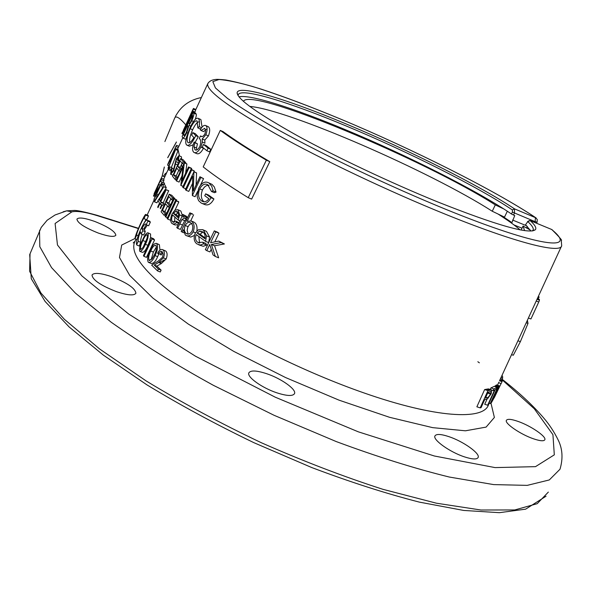 <?xml version="1.0" encoding="UTF-8"?>
<svg xmlns="http://www.w3.org/2000/svg" width="592" height="592" viewBox="0 0 592 592"><rect width="100%" height="100%" fill="white"/><g stroke="black" fill="none" stroke-linecap="round" stroke-linejoin="round"><path stroke-width="0.89" d="M490.213 389.462L490.909 387.93L494.327 386.347L497.162 387.294L496.37 389.025L495.134 389.743L488.208 404.921L487.645 405.224L494.579 390.024L493.121 390.676L493.92 388.929L497.162 387.294M487.645 405.224L484.722 404.269L487.149 398.927M489.532 393.695L489.725 393.273M480.186 407.873L476.878 406.8L484.633 389.566L488.415 388.892L491.663 389.943L491.19 393.754L487.66 398.638L484.641 399.741L481.059 407.659L480.186 407.873L487.949 390.661L491.663 389.943M490.687 393.591L488.148 392.755L487.949 393.169M494.838 386.524L496.525 384.904L499.241 385.799L494.838 396.522L491.471 402.545L490.243 403.581L497.946 386.768L499.241 385.799M531.32 318.126L530.943 318.955L528.375 318.052L561.371 246.442M147.889 221.149L146.209 224.782C145.632 223.006 144.219 224.25 141.976 228.505L142.798 230.695L141.251 234.04L140.437 231.842C138.602 236.334 137.892 239.442 138.313 241.151L136.663 244.733C134.761 240.729 145.232 217.449 147.452 220.32L147.889 221.149L150.346 222.141L149.502 221.149M146.172 224.605L143.715 229.208M136.856 245.066L139.312 246.043L140.77 242.128C140.363 240.759 140.852 238.191 142.243 234.439M138.158 235.801L136.648 234.987C136.389 232.752 143.775 216.598 144.226 218.174L145.839 214.541C145.343 212.358 134.784 235.335 135.02 238.524L136.715 235.231M143.974 223.228L146.069 219.506M144.293 218.788L146.735 219.773L148.377 216.191L148.081 215.444M148.377 216.191L145.943 215.207M532.437 230.932L533.207 229.866C533.666 228.061 531.86 225.293 527.783 221.571L525.563 224.768L530.95 231.058M530.188 220.616C534.879 224.864 536.641 227.861 535.457 229.607C529.722 234.758 496.91 225.441 437.029 201.657C390.868 182.861 336.685 157.25 297.709 135.871C258.053 113.753 237.858 99.471 237.126 93.018C236.918 83.864 287.061 99.153 346.631 124.15C408.48 149.924 479.579 185.518 514.522 208.865L512.354 209.923C477.907 186.791 407.555 151.53 346.357 126.052C289.125 102.083 240.663 87.179 238.221 94.809L238.125 95.652M536.123 217.937L514.522 208.865L514.441 213.113L513.508 215.037L511.473 214.008C477.433 190.742 406.504 155.06 344.818 129.448C293.95 108.225 249.765 94.054 238.99 96.851M529.181 220.72L530.195 220.616L527.783 221.571M502.031 215.939L511.947 222.592L514.744 215.547L513.508 215.037M498.294 214.141L509.386 221.549L511.947 222.592M98.279 233.048C108.41 236.541 114.271 237.281 115.854 235.261C115.255 231.457 108.195 226.84 94.683 221.423C84.552 217.878 78.632 217.116 76.923 219.136C77.471 222.918 84.589 227.557 98.279 233.048M185.807 124.897C179.346 117.401 175.602 115.24 174.566 118.4L164.894 141.562M177.985 149.31L179.509 155.933M181.492 164.509L182.099 167.418M116.38 291.627C127.546 295.319 134.051 295.867 135.894 293.262C135.324 288.371 127.28 282.858 111.777 276.738C100.603 272.979 94.017 272.409 92.019 275.021C92.522 279.883 100.64 285.418 116.38 291.627M276.812 392.807C286.95 396.055 292.848 396.329 294.52 393.613C296.636 389.462 281.363 378.606 266.807 373.752C256.639 370.414 250.653 370.118 248.847 372.856C246.62 376.867 261.975 387.908 276.812 392.807M464.276 456.809C472.29 459.414 476.915 459.636 478.151 457.468C480.312 453.479 463.233 441.395 449.032 436.689C440.959 434.01 436.26 433.766 434.935 435.956C432.641 439.767 449.779 452.059 464.276 456.809M533.392 438.768C540.082 441.04 543.893 441.366 544.832 439.745C546.638 436.6 530.61 425.715 517.993 421.393C511.251 419.069 507.381 418.722 506.382 420.357C504.458 423.361 520.546 434.402 533.392 438.768M539.208 300.07L539.438 299.5M537.292 298.731L539.46 299.515M537.321 298.671L539.467 299.441M538.195 298.99L539.134 296.962L538.38 296.377M538.254 296.644L539.134 296.962M499.537 380.782L502.046 381.618L502.305 380.797L499.877 379.99M494.335 397.595L501.098 383.549M498.649 382.735L501.165 383.572L502.046 381.618M490.909 387.93L493.92 388.929M492.033 390.313L493.121 390.676M266.37 160.158C247.412 148.91 232.049 138.987 220.276 130.403L203.204 166.914C214.622 175.92 229.629 186.177 248.218 197.676L266.37 160.158L269.797 161.646C250.557 150.287 234.957 140.26 222.992 131.579L220.276 130.403M269.797 161.646L251.637 199.112L248.218 197.676M209.191 183.202L211.721 186.273L213.113 190.861L211.477 191.482L207.77 184.719C204.839 183.224 202.138 184.608 199.667 188.87C197.765 194.309 198.327 198.261 201.354 200.732L202.05 201.184C204.366 202.494 206.652 201.687 208.924 198.764L204.758 195.708L205.646 193.836L210.989 197.728C208.162 202.989 204.928 204.78 201.273 203.108L198.609 200.658L197.314 197.351L197.121 195.33L198.683 188.197C201.62 182.817 204.899 180.997 208.517 182.758L212.04 184.393L214.304 186.931L216.036 192.082L213.113 190.861M216.036 192.082L214.393 192.696L211.477 191.482M209.035 185.37C206.504 185.022 204.314 186.576 202.442 190.025L199.667 188.87M202.442 190.025C200.636 195.02 201.036 198.831 203.641 201.443M203.789 201.739L201.354 200.732M210.989 197.728L213.927 198.949L208.502 195.027L205.646 193.836M213.927 198.949C211.085 204.203 207.829 205.986 204.136 204.292L202.427 203.589M208.517 182.758L212.04 184.393M191.001 169.268L194.317 170.984L191.69 169.882L183.357 187.797L182.676 187.168L191.001 169.268L191.69 169.882M185.777 188.804L183.357 187.797M194.317 170.984L193.954 171.761M183.49 187.509L182.676 187.168M172.501 176.209L180.612 158.656L183.276 161.734L182.44 163.555L180.16 160.935L177.659 166.345L179.916 168.994L179.08 170.807L176.823 168.15L173.708 174.906L175.935 177.6L175.099 179.406L172.501 176.209M180.612 158.656L183.098 159.707L185.799 162.8L183.276 161.734M183.653 164.065L182.44 163.555M185.799 162.8L185.555 163.325M182.099 163.185L180.153 167.395L177.659 166.345M181.13 169.504L179.916 168.994M180.153 167.395L181.411 168.898M180.294 171.317L179.08 170.807M178.747 170.437L176.201 175.942L173.708 174.906M177.149 178.103L175.935 177.6M176.201 175.942L177.445 177.474M176.312 179.909L175.099 179.406M169.719 166.84L172.183 167.891L169.719 166.84L168.417 169.741L169.223 168.661L171.132 169.467M168.505 169.778L170.762 170.718M169.741 166.87L169.223 168.661M168.424 162.763L167.706 164.45L168.424 162.763M202.279 147.031L203.493 144.433L208.095 148.141L206.874 150.753L202.279 147.031M203.493 144.433L206.112 145.558L210.774 149.288L208.095 148.141M210.774 149.288L209.553 151.892L206.874 150.753M195.76 135.672L198.283 136.759L195.308 133.666L192.814 132.593L195.76 135.672C192.23 142.887 189.27 146.039 186.872 145.136L186.51 144.796C185.496 143.656 185.474 141.148 186.458 137.27L189.758 128.249C193.258 120.798 196.07 117.505 198.202 118.37L198.446 118.6C199.489 119.85 199.748 122.529 199.23 126.629L197.817 127.887L200.333 128.975L201.391 128.042M198.283 136.759L195.123 142.435M193.221 144.774L189.366 146.202L186.872 145.136M198.838 121.819C197.084 122.115 195.02 124.757 192.644 129.744L190.18 128.686C193.029 122.773 195.323 120.198 197.062 120.96L197.817 127.887M192.644 129.744C190.165 135.331 189.188 139.534 189.706 142.339M188.907 142.813L188.004 142.568C189.425 143.486 191.386 141.814 193.895 137.551L191.638 135.139L192.814 132.593M190.18 128.686C187.205 135.524 186.391 140.067 187.723 142.309M200.081 119.184L198.446 118.6M200.932 119.68L201.909 126.133M201.65 127.68L199.23 126.629M195.863 109.49L193.429 108.432L191.297 116.55M195.774 109.683L194.968 112.051L192.526 110.985M192.03 111.392L183.231 130.499L187.272 123.321L192.148 111.148M183.52 130.64L182.351 132.408M188.027 123.647L187.472 123.402M192.141 113.361L191.749 113.19M192.415 111.326L187.331 123.706C184.031 130.617 182.232 133.903 181.944 133.57L182.099 132.941M187.331 123.706L187.886 123.95M156.466 246.894L153.387 252.044L151.13 259.74M155.94 245.473L155.689 245.273C153.905 245.354 152.27 247.271 150.797 251.015C148.792 254.715 148.207 257.809 149.043 260.31L152.003 258.985L154.342 254.871C156.303 251.134 156.836 248.004 155.94 245.473M149.887 260.635L149.043 260.31M148.185 262.078C147.016 259.037 147.689 255.13 150.213 250.357C152.107 245.628 154.172 243.297 156.421 243.364L156.762 243.645C158.108 246.694 157.531 250.675 155.03 255.596C153.062 260.302 150.908 262.574 148.562 262.389L148.185 262.078M156.421 243.364L159.366 244.688L159.981 250.068M158.908 253.739L157.672 256.639L155.03 255.596M159.366 244.688L156.762 243.645M157.672 256.639C155.703 261.346 153.543 263.61 151.175 263.418L148.562 262.389M150.205 239.538L147.926 245.325L145.41 244.326C143.449 248.906 141.614 251.26 139.912 251.371L139.682 251.126C139.238 248.366 140.208 244.659 142.576 239.997C144.5 235.387 146.261 232.982 147.859 232.774L150.568 233.995L147.859 232.774M150.568 233.995L150.568 238.162M147.156 237.991L143.131 247.293M142.909 240.537C144.404 236.904 145.802 234.935 147.105 234.632L147.26 234.787C147.593 237.103 146.831 240.078 144.988 243.726L142.805 247.819L140.511 249.38C140.23 247.116 141.029 244.17 142.909 240.537L145.395 241.529M140.511 249.38L141.066 249.595M145.41 244.326C147.778 239.538 148.666 235.764 148.067 232.996M147.926 245.325C145.965 249.905 144.13 252.251 142.413 252.355L139.912 251.371M199.548 231.176L202.531 232.382L200.052 234.217L197.092 233.019L204.965 238.746C205.498 235.572 204.765 233.27 202.767 231.842L199.548 231.176L197.092 233.019M200.052 234.217L205.128 237.917M205.55 241.351L196.189 234.558C194.983 237.91 195.427 240.441 197.521 242.15L198.157 242.55L202.76 242.18L203.596 243.8L200.237 245.066L196.907 243.897C194.006 241.595 193.421 238.08 195.153 233.352L198.364 229.755L202.664 229.652L203.478 230.155L206.549 235.868L205.55 241.351L208.658 242.602L209.635 237.118L206.549 235.868M202.76 242.18L205.838 243.423L206.689 245.051L203.293 246.294L198.831 244.881M206.689 245.051L203.596 243.8M202.664 229.652L206.497 231.383L203.478 230.155M206.497 231.383L209.635 237.118M198.845 236.519L199.46 242.276M199.733 243.046L197.521 242.15M182.898 214.459L186.517 216.324L183.779 215.207L182.869 217.138L185.444 216.317L186.28 217.597L185.111 218.574L184.6 217.849L181.966 219.551L177.637 228.312L176.771 227.557L182.898 214.459L183.779 215.207M187.731 217.316L185.681 216.48M187.383 218.048L186.28 217.597M186.813 219.269L185.111 218.574M186.998 218.877L184.704 220.661L181.966 219.551M184.704 220.661L180.375 229.415L177.637 228.312M167.107 218.463L175.558 200.288L176.209 200.925L167.751 219.114L167.107 218.463M178.014 201.665L175.558 200.288M178.155 201.354L178.821 201.998L176.209 200.925M170.666 219.499L170.355 220.172L167.751 219.114M178.821 201.998L175.077 210.042M169.216 194.22L171.739 195.264L175.054 198.897L172.487 197.839L171.643 199.652L168.861 196.581L166.352 201.99L169.12 205.091L168.283 206.897L165.523 203.789L162.4 210.537L165.138 213.675L164.302 215.481L161.098 211.758L169.216 194.22L172.487 197.839M172.783 200.118L171.643 199.652M170.844 198.801L168.89 203.026L166.352 201.99M170.259 205.557L169.12 205.091M168.89 203.026L170.555 204.913M169.416 207.363L168.283 206.897M167.492 206.038L164.931 211.566L162.4 210.537M166.271 214.141L165.138 213.675M164.931 211.566L166.581 213.475M160.003 186.191L156.318 192.326L156.584 193.606L160.003 186.191M157.035 192.622L156.318 192.326M157.272 196.329L156.221 195.893M155.881 195.76L153.964 199.289L155.777 195.353L155.43 193.347L162.127 182.084L155.881 195.76M155.008 200.074L154.068 199.696M162.127 182.084L164.591 183.172L162.149 182.166M158.293 194.664L156.695 194.006M164.591 183.172L163.991 184.467M162.526 187.657L162.178 188.411M157.45 196.041L156.362 195.597M157.968 195.19L157.879 194.494M168.557 168.646L163.806 178.939L164.768 176.853L162.326 175.824L154.438 192.925M164.813 176.756L162.326 175.824M157.561 186.14L161.364 177.889M166.722 172.62L165.131 173.804L163.525 176.224M166.004 174.166L165.131 173.804M527.294 226.41L526.532 227.987M534.791 222.496L535.168 221.667L512.406 212.084L512.354 209.923M511.473 214.008L512.406 212.084M155.193 196.625L154.127 196.189M156.436 190.313L155.851 190.069L154.364 194.265M156.51 191.453L156.155 191.305L153.461 196.056L155.851 190.069M156.303 190.602L155.777 190.387M157.901 186.436L154.253 194.206M162.112 182.107L160.602 181.478L160.647 180.234L158.626 184.482L160.217 185.192M160.24 185.155L158.723 184.526M155.592 194.539L153.528 196.085M156.155 191.305L158.723 184.578M157.657 186.332L161.475 178.251L160.602 181.478M161.409 179.739L163.843 180.752L163.917 179.265L161.475 178.251M163.843 180.752L163.052 182.469M162.578 187.768L154.623 200.71L154.431 201.813L163.814 186.754L162.371 183.801L161.564 185.562L162.578 187.768M162.371 183.801L164.82 184.815L166.278 187.775L159.936 197.817M163.814 186.754L166.278 187.775M154.431 201.813L156.873 202.812L158.101 200.806M163.843 193.776L159.3 199.689L160.351 201.332L163.843 193.776M160.824 200.311L159.3 199.689M157.938 200.518L166.197 189.684L160.698 201.842L161.165 202.508L160.343 204.292L159.877 203.626L158.027 207.629L157.679 207.119L159.529 203.115L157.938 200.518M168.646 190.765L166.197 189.684M168.69 190.713L163.192 202.864L160.698 201.842M163.192 202.864L163.666 203.53L161.165 202.508M163.666 203.53L162.837 205.313L160.343 204.292M168.764 190.809L166.271 189.78M173.611 198.335L176.801 200.015L174.211 198.949L165.79 217.086L165.198 216.457L173.611 198.335L174.211 198.949M167.432 217.76L165.79 217.086M176.801 200.015L176.49 200.673M175.38 211.44L178.029 212.521L176.09 214.526L173.449 213.446L178.148 217.76L178.636 214.548L177.511 211.662L175.38 211.44L173.449 213.446M176.09 214.526L178.429 216.694M172.561 221.808L176.179 221.193L176.549 222.592L174.092 224.153L171.909 223.487C170.215 221.482 170.274 218.315 172.08 214.001L174.751 210.286L177.733 209.672L178.222 210.027L179.605 214.911L178.222 220.091L172.635 214.97C171.362 218.056 171.34 220.328 172.561 221.808L173.922 222.355M178.133 224.642L175.128 224.982L173.079 224.153M178.688 223.458L176.549 222.592M177.733 209.664L180.397 210.752L178.222 210.027M180.886 211.115L182.321 215.325M182.195 215.962L179.605 214.911M179.938 220.794L178.222 220.091M174.855 217.064L174.566 221.882M179.006 222.784L176.179 221.193M192.467 214.297L190.809 213.616L187.183 221.334L191.164 220.971L191.786 221.386C194.339 223.672 194.805 227.158 193.177 231.842C191.031 235.446 188.648 236.659 186.021 235.483L185.318 235.017L183.268 229.666L182.121 232.101L181.159 231.302L189.832 212.839L190.809 213.616M193.606 214.763L190.772 220.794M193.288 221.837L191.786 221.386M194.627 222.548C196.633 224.183 197.388 226.891 196.892 230.673M195.456 232.767L193.177 231.842M194.42 235.438L190.765 237.089L186.791 235.794M192.208 223.48L189.61 224.412L187.805 227.15L187.168 230.377L188.004 233.529M188.027 226.64L185.222 225.5C183.883 229.023 184.171 231.657 186.073 233.396L186.606 233.744C188.589 234.661 190.402 233.736 192.052 230.984C193.281 227.424 192.925 224.76 190.994 222.992L190.506 222.666C188.567 221.726 186.806 222.666 185.222 225.5M187.782 234.084L186.073 233.396M183.698 232.737L182.121 232.101M192.622 213.978L189.832 212.839M205.335 249.639L214.304 230.88L215.762 231.872L210.56 242.735L218.803 241.085L221.097 242.609L211.381 244.474L215.325 256.477L213.039 254.937L209.723 244.489L206.778 250.645L205.335 249.639M217.301 232.501L217.464 232.168L214.304 230.88M211.203 249.313L209.953 251.918L206.778 250.645M221.097 242.609L224.42 243.948L218.803 241.085M224.42 243.948L214.578 245.761L211.381 244.474M214.578 245.761L218.655 257.816L215.325 256.477M217.464 232.168L218.944 233.167L215.762 231.872M218.944 233.167L214.778 241.862M150.975 237.673L153.513 238.687L154.556 239.967L152.003 238.946L143.937 256.351L143.434 255.714L150.664 240.115L149.828 239.057L150.975 237.673L152.003 238.946M154.556 239.967L146.483 257.357L143.937 256.351M162.645 249.654L165.834 251.097C167.395 252.791 167.506 255.411 166.174 258.963L163.444 257.883L158.604 262.485L154.231 265.075L158.375 269.079L157.524 270.892L151.641 265.105L158.286 261.05L162.534 257.246L163.133 254.035L162.252 251.807C160.987 250.823 159.692 251.541 158.367 253.968L157.627 253.235C159.211 250.142 160.883 248.951 162.645 249.654L163.14 250.031C164.68 251.718 164.783 254.338 163.444 257.883M165.834 251.097L163.14 250.031M166.174 258.963L161.305 263.551L158.604 262.485M161.305 263.551L156.902 266.126L154.231 265.075M156.902 266.126L161.105 270.152L158.375 269.079M161.105 270.152L160.254 271.965L157.524 270.892M159.64 262.892L160.98 262.108L159.921 261.694M160.98 262.108L164.25 259.851M162.852 252.725L161.031 255.019L160.284 254.286L162.053 251.644M160.284 254.286L158.56 253.605M186.443 132.164L187.982 126.91L187.575 125.386L183.416 134.406L183.838 135.361C184.186 135.96 185.052 134.895 186.443 132.164M184.393 135.376L183.661 135.057M184.778 134.991L183.416 134.406M192.57 115.669L192.319 115.085L188.722 122.892L188.974 123.425C189.248 124.091 190.076 123.062 191.468 120.331L192.57 115.669M189.684 123.306L188.722 122.892M189.499 123.469L188.833 123.18M182.129 136.441L193.31 112.177L193.688 113.079C194.28 113.723 193.643 116.284 191.771 120.768L189.018 125.356L186.739 132.667C184.748 136.678 183.416 138.454 182.736 137.988L182.129 136.441M193.31 112.177L195.752 113.242L196.13 114.145C196.588 114.471 196.329 116.113 195.36 119.073M193.48 121.508L191.771 120.768M190.787 126.118L189.018 125.356M187.753 133.104L186.739 132.667M186.11 138.735L185.178 139.039L182.965 138.091M205.713 125.548L208.51 126.836L205.935 125.719C207.503 127.31 207.474 130.336 205.838 134.791L202.205 138.972L202.323 142.087L200.873 147.119C198.409 151.656 196.122 153.432 194.006 152.447L193.628 152.166C192.074 150.361 192.245 146.979 194.146 142.021L194.894 142.739L193.961 146.838L195.138 149.835C196.522 150.679 198.091 149.576 199.822 146.52C201.184 142.317 200.999 139.653 199.275 138.528L200.473 135.945L200.799 136.19C201.931 137.181 203.293 136.449 204.899 133.992L205.616 130.854L204.743 128.323L201.036 130.499L200.266 129.796C202.272 126.296 204.085 124.875 205.713 125.548L205.935 125.719M208.51 126.836C210.101 128.434 210.079 131.461 208.443 135.916L205.838 134.791M208.443 135.916L204.795 140.082L202.205 138.972M204.795 140.082L204.928 143.205L202.323 142.087M194.583 152.699L196.581 153.55C198.712 154.534 201.014 152.766 203.485 148.237L200.873 147.119M194.894 142.739L197.439 143.826L194.146 142.021M197.439 143.826L196.514 147.933L193.961 146.838M196.514 147.933L196.751 149.687M196.026 150.109L194.842 149.606M201.798 136.515L200.473 135.945M206.571 129.108L203.589 131.602L201.036 130.499M171.887 155.245L168.616 162.334M175.091 148.296L172.124 154.586M173.367 153.794L172.635 153.483L171.835 155.2L172.487 155.496M178.88 146.283L176.542 145.292L175.313 147.674M175.839 146.52L175.04 148.259L177.482 149.31L178.281 147.571L175.839 146.535M173.922 152.729L173.19 152.418M178.532 147.023L178.281 147.571M168.639 168.676L168.032 168.076L170.415 161.993L170.185 160.343L167.691 164.946L175.617 149.495L168.143 168.468M168.92 165.797L167.669 165.272M178.037 150.568L175.617 149.495M171.599 159.011L170.999 158.76L171.184 160.055L174.085 152.862L170.999 158.76M178.059 150.531L175.624 149.539M178.066 150.575L171.347 167.521M171.687 172.464L171.317 172.309L171.991 168.335L173.826 169.105M171.317 172.309L173.352 170.348L176.335 158.686L178.88 155.666L178.569 160.055L177.77 160.728L179.346 161.394M174.773 171.295L173.671 170.836L170.622 174.24L171.347 168.816L171.991 168.335M177.704 164.946L175.439 163.999L173.671 170.836M175.439 163.999L175.802 161.601L178.199 162.615L177.8 164.731M178.014 164.28L178.199 162.615M178.029 159.618L176.638 159.033L175.802 161.601M176.638 159.033L178.125 157.524L177.77 160.728M179.731 160.55L178.569 160.055M178.88 155.666L181.455 156.821L181.522 158.982M181.455 156.821L178.984 155.777M186.754 163.903L184.356 162.889L181.966 181.011L188.485 166.966L189.114 167.551L180.826 185.407L182.995 167.122L176.549 181.026L176.053 180.479L184.356 162.889M186.887 163.954L185.592 173.204M189.114 167.551L191.704 168.646L191.068 168.054L188.485 166.966M183.061 186.339L180.826 185.407M191.704 168.646L191.349 169.416M181.707 176.438L179.087 182.084L176.549 181.026M186.783 163.843L184.245 162.778M196.381 172.849L193.917 171.813L193.266 191.009L199.933 176.764L200.829 177.474L192.348 195.575L192.711 176.194L186.132 190.306L185.392 189.647L193.917 171.813M196.566 172.931L196.1 184.948M200.829 177.474L203.559 178.621L199.933 176.764M197.521 191.505L195.086 196.707L192.348 195.575M203.559 178.621L200.414 185.348M192.385 183.698L188.789 191.408L186.132 190.306M196.403 172.79L193.762 171.68M137.018 239.56L135.08 238.791M146.209 224.782L148.673 225.774L150.346 222.141M141.976 228.505L144.418 229.489L147.312 225.226M142.798 230.695L145.255 231.672L144.418 229.489M141.251 234.04L143.708 235.024L145.255 231.672M138.521 241.462L140.977 242.431M485.44 397.972L487.031 397.595C487.904 397.75 489.059 396.559 490.502 394.013C491.242 391.786 490.975 391.053 489.702 391.823L488.03 392.237L485.44 397.972M485.795 397.188L487.031 397.595M487.653 393.073L490.502 394.013M484.633 389.566L487.949 390.661M497.324 388.744L498.027 388.974M493.898 396.218L494.712 396.485M497.583 388.174L495.112 393.569L497.835 389.403C498.605 387.612 498.701 387.057 498.124 387.738L497.583 388.174M497.125 389.166L497.835 389.403M494.32 395.286L491.464 401.524L494.527 396.892L495.289 394.553L494.32 395.286M493.713 396.618L494.527 396.892M488.999 403.174L490.243 403.581M495.156 385.836L497.946 386.768M501.801 375.816L502.534 376.061L502.667 378.066L501.579 380.56M501.017 377.511L502.667 378.066M534.902 310.408L532.001 316.698M538.106 303.437L535.819 308.41M530.943 318.955L539.186 301.039L539.401 300.137L537.04 299.293M536.197 301.054L538.764 301.972M526.221 322.781L528.005 323.41L520.383 341.636L513.301 355.244L511.547 354.645M517.933 340.785L520.383 341.636M527.376 320.265L528.005 323.41M162.178 205.047L160.513 208.65L160.166 208.132L161.683 204.839M165.745 215.281L164.865 214.267M520.116 229.844C514.885 225.337 507.536 220.069 498.072 214.038M530.462 230.192L523.062 226.033L521.115 230.036M243.438 101.365C249.979 86.55 424.094 159.44 495.304 204.891L492.255 211.24L504.495 217.123L507.337 211.24M495.304 204.891L503.91 209.02M523.062 226.033L524.586 230.606M249.743 106.419C288.4 109.594 430.147 171.377 492.255 211.24M552.817 230.377L551.907 229.6C559.521 237.229 562.644 240.826 561.275 240.404L561.682 245.769C560.668 253.946 516.135 242.942 445.709 214.363C389.403 191.593 322.699 159.951 276.087 134.044C228.889 107.293 206.112 90.524 207.755 83.731L208.058 83.146M134.843 241.677L134.451 242.535C129.67 256.121 149.82 278.61 194.901 309.993C239.642 340.037 305.923 372.679 363.503 392.762C435.483 418.048 483.938 420.594 488.526 404.647L488.444 404.854M536.611 223.251L537.122 222.141L535.168 221.667L535.412 217.508C494.631 190.224 412.513 149.125 340.866 119.199C307.181 105.235 277.996 94.402 253.317 86.706C238.48 82.466 227.032 80.075 218.981 79.52L212.824 81.629L215.429 87.912L227.432 98.383C240.108 107.352 257.335 118.015 279.135 130.373C325.948 156.118 389.973 186.487 446.146 209.472C538.949 247.286 579.339 251.837 551.574 229.437L530.195 220.616M176.416 142.102L167.743 157.738M195.575 110.105L193.125 109.032L191.986 111.518M153.387 252.044L150.797 251.015M182.432 225.019L179.702 223.909M157.635 187.338L157.102 187.124M138.38 228.564L97.665 215.777C85.544 212.032 76.938 210.73 71.861 211.862L66.689 210.848L63.166 211.795M502.134 379.272C519.258 392.659 533.096 405.542 543.656 417.937C549.28 424.434 554.112 431.768 558.152 439.945C562.555 448.795 563.17 458.548 560.002 469.219L549.295 479.949L527.228 485.373L493.647 484.596L449.284 477.034C414.859 468.575 377.2 456.765 336.308 441.595L274.118 415.31L213.386 385.325C174.862 364.132 140.822 343.108 111.266 322.27L75.391 293.107L51.534 267.584L39.805 246.686L39.516 230.917L39.938 229.911M71.861 211.862L55.1 223.495L57.468 244.984L81.837 275.857L128.819 314.152L195.552 356.243L275.265 397.195L358.308 431.827L434.38 456.003L495.082 467.599L535.501 466.651L554.312 454.841L552.928 434.654L534.287 408.761L501.831 379.531M501.505 379.28L500.551 378.525M479.402 362.829L477.84 361.734M97.665 215.777L96.57 215.14M30.051 253.761L29.6 271.254L40.907 292.988L64.313 319.266L99.722 349.058L146.032 380.863C181.67 402.508 220.135 423.147 261.435 442.779C303.215 461.183 343.723 476.701 382.943 489.325L436.378 503.193L480.926 510.008L514.788 509.949L537.225 503.666L548.347 492.085M164.347 167.092L162.178 176.12M490.946 403.019L494.387 417.449L486.106 427.106L465.423 430.806L432.685 427.646L389.551 417.301L339.09 400.177L285.573 377.555L233.803 351.411L188.382 324.135L152.951 298.139L129.729 275.435L119.48 257.483L121.693 245.073L135.02 238.465M512.576 220.032L526.71 225.841M522.011 228.201L513.945 224.901M530.143 220.587L551.219 229.289M196.13 114.145L193.688 113.079M486.602 389.173L489.821 390.239M496.096 385.163L498.841 386.073M528.397 318.059L499.663 380.464M498.878 382.158L497.472 385.214M489.177 403.233L488.526 404.647M147.452 220.32L149.909 221.312M148.274 215.525L145.839 214.541M195.56 110.149L207.755 83.731C209.117 81.37 211.529 79.964 214.992 79.535C216.546 79.224 220.172 79.372 225.87 79.987C235.401 81.733 247.315 84.826 261.597 89.259C284.737 96.881 311.148 106.849 340.829 119.177C412.55 149.125 494.683 190.239 535.59 217.59L537.262 219.565L537.122 222.141M532.711 230.895L535.457 229.607M532.933 230.436L533.207 229.866M238.117 95.527L237.126 93.018M176.394 141.991L167.721 157.62M203.063 201.606L202.05 201.184M168.439 169.771L170.666 170.703M188.552 142.805L188.012 142.576M200.688 119.451L198.202 118.37M183.202 134.11L182.062 133.622M198.993 242.89L198.157 242.55M187.753 217.264L185.444 216.317M161.453 177.711L160.114 180.627M159.181 182.647L157.864 185.496M154.904 191.919L154.112 193.628M138.491 228.312L97.118 215.31C84.131 211.751 76.346 210.138 73.763 210.471L66.689 210.848L55.041 214.992L47.131 220.246L41.218 227.402L29.689 254.627L31.28 278.743L45.147 301.498L69.101 326.925L103.341 355.111L146.92 384.852C180.064 405.002 215.74 424.294 253.953 442.712L311.644 467.51C349.916 481.977 385.792 493.506 419.269 502.097L463.691 510.445L499.382 512.679L525.637 509.157L546.053 496.207M162.03 205.365L161.964 204.95M162.112 176.268L164.324 166.988M174.655 118.193C176.113 115.492 174.84 116.89 178.799 111.126C184.119 104.044 191.645 99.523 201.376 97.539M135.043 241.24L133.222 242.905L134.451 242.535L136.005 239.161M527.583 221.519L529.551 220.535M173.449 222.296L172.938 222.089M193.998 222.133L191.164 220.971M187.183 233.981L186.606 233.744M195.7 150.079L195.145 149.843M201.406 136.456L200.799 136.19M172.96 175.217L170.814 174.322M488.415 388.892L491.545 389.921M182.713 137.973L177.104 150.124M154.201 199.748L147.134 215.059"/></g></svg>
